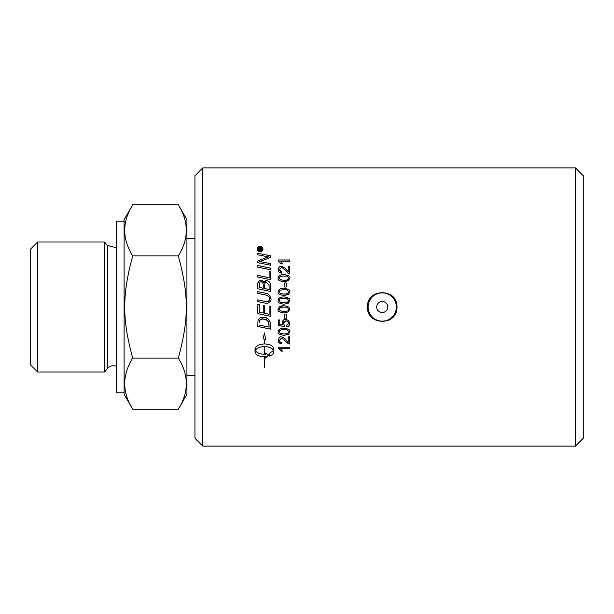 <?xml version="1.0" encoding="UTF-8"?>
<svg xmlns="http://www.w3.org/2000/svg" width="614" height="614" viewBox="0 0 614 614"><rect width="100%" height="100%" fill="white"/><g stroke="black" fill="none" stroke-linecap="round" stroke-linejoin="round"><path stroke-width="0.92" d="M124.105 392.783L116.238 392.783L116.238 221.217L124.105 221.217M132.716 409.177L124.105 394.257L124.105 219.743L132.716 204.823C122.063 221.854 122.063 238.884 132.716 255.915C122.063 294.981 122.063 319.019 132.716 358.085C122.063 375.116 122.063 392.146 132.716 409.177L178.313 409.177C188.958 392.146 188.958 375.116 178.313 358.085C188.958 319.019 188.958 294.981 178.313 255.915C188.958 238.884 188.958 221.854 178.313 204.823L132.716 204.823M178.313 204.823L186.925 219.743L186.925 394.257L178.313 409.177M132.716 358.085L178.313 358.085M132.716 255.915L178.313 255.915M37.654 242.008L30.7 248.962L30.7 365.038L37.654 371.992L104.533 371.992L104.533 242.008L37.654 242.008L37.654 371.992M116.238 366.259A7.867 7.867 0 0 0 107.412 368.553L104.533 371.992M396.045 310.024A14.13 14.13 0 0 0 385.262 293.193A14.13 14.13 0 0 0 368.438 303.976A14.13 14.13 0 0 0 379.222 320.807A14.13 14.13 0 0 0 396.045 310.024M387.641 308.182A5.534 5.534 0 0 0 380.565 301.727A5.534 5.534 0 0 0 378.516 311.091A5.534 5.534 0 0 0 387.641 308.182M278.265 269.684C278.418 267.527 279.454 266.415 281.373 266.33C283.783 267.067 285.333 268.118 286.04 269.5L288.189 271.595L288.189 266.276L289.516 266.276L289.516 273.414L288.557 273.261L285.372 270.636C283.545 268.471 282.202 267.481 281.335 267.65L279.401 269.684L281.649 271.825A140.575 3.554 95.7 0 0 281.504 273.169C278.886 272.37 277.812 271.196 278.265 269.646C278.971 266.921 280.007 265.801 281.373 266.292C283.783 267.029 285.333 268.088 286.04 269.469L288.189 271.565M288.189 266.315L289.516 266.315M279.401 269.715L279.401 269.684C279.838 271.365 280.583 272.071 281.649 271.795M279.401 278.18L280.199 279.685L283.99 280.383C286.124 279.639 286.661 281.757 288.572 278.188L288.572 278.165C286.646 274.619 286.124 276.722 283.99 275.985C277.774 276.53 280.337 277.267 279.401 278.18L280.199 279.662L283.99 280.352C290.199 279.8 287.636 279.071 288.572 278.165M283.99 274.635C288.872 275.44 290.775 276.63 289.701 278.188L288.549 280.659L283.99 281.749C279.071 280.92 277.16 279.723 278.265 278.165C278.18 275.855 280.091 274.665 283.99 274.635L283.99 274.604C288.872 275.417 290.775 276.599 289.701 278.165M278.265 278.165C278.18 275.824 280.091 274.635 283.99 274.604M286.147 318.298L284.766 318.298M286.147 314.076L286.147 318.305L284.766 318.305L284.766 314.076L286.147 314.076M289.516 343.97L288.557 343.817L285.372 341.2C283.545 339.02 282.202 338.015 281.335 338.184L279.401 340.263C279.838 341.96 280.583 342.666 281.649 342.389A140.452 3.715 95.7 0 1 281.504 343.725C279.37 343.487 278.288 342.32 278.265 340.202M281.504 343.725L281.504 343.756C278.886 342.965 277.812 341.791 278.265 340.233C278.971 337.47 280.007 336.334 281.373 336.833C283.783 337.585 285.333 338.652 286.04 340.049L288.189 342.151L288.189 336.81L289.516 336.81L289.516 344.001L288.557 343.848L285.372 341.231C283.545 339.043 282.202 338.038 281.335 338.214L279.401 340.263M281.649 342.389A140.575 3.715 95.6 0 1 281.504 343.756M257.796 261.004A861.427 266.683 -25 0 1 262.6 259.024L268.663 256.882L265.309 256.284A3361.143 1216.825 -167.4 0 0 257.796 254.833L257.796 253.29A3375.956 1247.057 12.6 0 1 270.605 255.746L270.605 257.35A929.573 296.961 155.9 0 0 263.206 260.267L259.515 261.572L262.792 262.14A3372.955 1047.722 12.3 0 1 270.605 263.675M257.796 253.336A3378.696 1248.116 12.6 0 1 270.605 255.792M259.515 261.572L262.792 262.101A3370.223 1046.832 12.3 0 1 270.605 263.636L270.605 265.225A3328.878 1008.303 -167.6 0 0 257.796 262.685L257.796 260.965A860.912 266.484 -25 0 1 262.6 258.978L268.663 256.844M269.147 271.319L270.605 271.611M257.796 275.417A3328.479 713.299 12.1 0 1 269.147 277.728L269.147 271.288L270.605 271.58L270.605 279.669A3328.878 670.795 -168 0 0 257.796 277.052L257.796 275.387A3325.785 712.693 12.1 0 1 269.147 277.705L269.147 277.705M257.796 291.673A3323.927 340.425 11.9 0 1 265.309 293.239C268.072 293.124 269.907 294.973 270.82 298.78C271.649 300.33 270.406 301.873 267.098 303.408L264.787 303.047A3351.596 110.374 -168.2 0 0 257.796 301.597L257.796 299.878A3341.25 148.22 11.8 0 1 265.662 301.512L267.121 301.712C268.564 301.581 269.323 300.637 269.408 298.872C269.638 296.815 268.118 295.48 264.841 294.843A3319.706 301.167 -168.1 0 0 257.796 293.369L257.796 291.665A3321.241 340.141 11.9 0 1 265.309 293.223C268.072 293.116 269.907 294.966 270.82 298.772M257.796 299.885A3343.951 148.35 11.8 0 1 265.662 301.52L267.121 301.712C268.97 301.044 269.73 300.1 269.408 298.864L269.408 298.864M264.312 346.595L264.312 346.557C259.753 346.757 256.759 348.038 255.332 350.41L255.332 350.448C256.759 352.804 259.753 354.078 264.312 354.263L264.312 346.595C259.753 346.787 256.759 348.069 255.332 350.448M264.312 339.289L263.122 338.79L264.312 339.289M255.017 351.715C255.562 354.777 258.663 356.473 264.312 356.803L264.312 356.849C258.663 356.511 255.562 354.815 255.017 351.753L255.017 349.136C255.562 346.027 258.663 344.3 264.312 343.94L264.312 339.319M263.122 338.79L264.457 332.926L265.801 339.972L264.603 339.442L264.603 343.94C270.26 344.293 273.36 346.027 273.905 349.136L273.905 351.753C273.79 353.633 272.286 355.084 269.385 356.105L269.385 353.51L273.591 350.41C272.163 348.038 269.162 346.749 264.603 346.557L264.603 354.263A16.409 15.434 180 0 0 265.394 354.232L265.394 353.012L268.778 354.992L265.394 358.031L265.394 356.78A16.417 15.335 180 0 1 264.603 356.803L264.603 367.287L264.312 356.849M265.394 356.818A16.409 15.319 0 0 1 264.603 356.849M265.394 357.993L268.778 354.953M273.591 350.448C272.163 348.069 269.162 346.787 264.603 346.595M264.603 339.419L265.785 339.941M269.385 356.059C271.887 355.406 273.399 353.956 273.905 351.715M259.246 325.082A3321.801 446.654 11.9 0 0 269.147 327.139L268.894 322.688L267.389 320.447C267.059 319.771 265.578 319.288 262.953 318.981C262.001 318.497 260.835 319.134 259.453 320.899L259.246 322.834M269.147 327.116L268.441 321.567M268.441 321.552L267.389 320.439L262.953 318.988C260.29 319.433 259.123 320.078 259.453 320.915M259.453 320.899L259.246 322.826M266.384 317.929L267.359 318.436M270.605 329.104A3331.549 487.654 -168.1 0 1 257.796 326.464M270.605 324.553L270.605 329.127A3328.878 487.247 -168.1 0 1 257.796 326.479L257.995 320.531C258.993 318.198 260.666 317.108 263.03 317.254C264.826 317.991 266.952 315.872 270.398 322.457L270.605 324.553M269.147 306.194L270.605 306.493L270.605 316.302A3331.549 186.748 -168.2 0 1 257.796 313.624L257.796 304.329L259.246 304.628L259.246 312.227A3285.668 130.467 11.9 0 0 263.245 313.063L263.245 305.618L264.695 305.918L264.695 313.37A3344.412 160.745 11.8 0 0 269.147 314.291L269.147 306.194L270.605 306.493M263.245 305.618L264.695 305.918M257.796 304.329L259.246 304.628M270.605 316.302A3328.878 186.595 -168.2 0 1 257.796 313.631M259.246 287.436L259.246 287.421A3261.66 439.524 12 0 1 263.276 288.281L263.276 285.556C263.252 283.077 262.477 281.887 260.935 281.987C260.075 281.573 259.515 282.44 259.246 284.589L259.246 287.421A3259.02 439.156 12 0 1 263.276 288.258M264.726 288.58L264.726 288.565A3372.771 426.922 11.8 0 1 269.147 289.486L269.07 284.873L266.56 282.417C265.355 282.248 264.741 283.169 264.726 285.188L264.726 288.565A3370.039 426.561 11.8 0 1 269.147 289.47M257.796 284.766L257.88 283.131C258.187 281.365 259.177 280.46 260.843 280.406C262.861 280.836 263.89 281.619 263.928 282.739L263.928 282.739C264.872 281.035 265.747 280.352 266.553 280.698C268.817 280.859 270.168 282.356 270.605 285.18L270.605 291.466A3328.878 394.909 -168.1 0 0 257.796 288.81L257.88 283.146C258.878 280.859 259.868 279.953 260.843 280.437L263.928 282.762L266.553 280.721C269.024 280.982 270.375 282.471 270.605 285.195M257.796 265.563A3331.549 942.306 12.3 0 1 270.605 268.118M270.605 268.088L270.605 269.73A3328.878 903.125 -167.7 0 0 257.796 267.159L257.796 265.524A3328.878 941.515 12.3 0 1 270.605 268.088M262.516 249.115L262.516 249.169C262.355 250.481 261.549 251.21 260.106 251.364C259.423 251.886 258.624 251.149 257.696 249.169L260.106 251.318L262.516 249.115L260.106 246.943L257.696 249.115M257.22 249.169C258.287 246.836 259.254 245.968 260.106 246.559C261.84 246.728 262.8 247.603 262.992 249.169M260.106 251.755C258.341 251.579 257.381 250.696 257.22 249.115C257.381 247.542 258.341 246.674 260.106 246.506C261.856 246.659 262.823 247.526 262.992 249.115C262.823 250.719 261.856 251.594 260.106 251.755M259.016 249.821L259.952 249.867L259.476 248.57L259.016 249.821L259.952 249.821M260.382 249.821L261.702 249.867L261.702 250.274L258.594 250.274L259.438 248.14L260.313 248.954L261.702 247.956L260.382 249.553L261.702 249.821L261.702 250.274M260.474 248.708L261.702 247.902L261.702 248.455M258.594 250.274L259.438 248.094L260.313 248.9M282.394 351.116L281.074 351.116C279.953 349.228 279.017 348.199 278.265 348.038M289.516 348.499L280.752 348.499L282.409 351.154L281.074 351.154L278.265 348.069L278.265 347.225L289.516 347.225L289.516 348.537L280.752 348.537M280.199 333.279L283.99 333.978C290.199 333.425 287.636 332.696 288.572 331.775C286.646 328.206 286.124 330.324 283.99 329.58C282.079 328.974 280.544 329.71 279.401 331.775L280.199 333.279M288.572 331.76C286.646 328.183 286.124 330.301 283.99 329.557C277.774 330.132 280.337 330.877 279.401 331.798M289.701 331.76L288.549 334.254L283.99 335.344C279.071 334.523 277.16 333.325 278.265 331.76M288.549 334.277L283.99 335.367C279.071 334.546 277.16 333.348 278.265 331.775C278.18 329.419 280.091 328.221 283.99 328.183C288.872 329.004 290.775 330.202 289.701 331.775L288.549 334.254M289.701 323.202C289.608 325.313 288.565 326.51 286.577 326.778A139.954 1.589 -94.7 0 1 286.462 325.366L288.572 323.225C288.073 321.429 287.16 320.638 285.832 320.869L283.284 323.233L284.382 325.267L284.213 326.533A4060.766 545.339 -169.2 0 1 278.449 325.458L278.449 319.94L279.769 319.94L279.769 324.384L282.778 324.983L282.072 322.88C282.609 320.378 283.814 319.219 285.702 319.41L288.342 320.293L289.701 323.217C289.194 325.796 288.158 326.986 286.577 326.794A140.076 1.589 -94.7 0 1 286.454 325.366M282.778 324.983L282.072 322.864M288.572 323.225L288.572 323.21C288.488 321.759 287.575 320.976 285.832 320.853C283.845 321.291 282.993 322.089 283.284 323.24L283.284 323.24M284.382 325.267L284.213 326.548A4057.419 544.871 -169.2 0 1 278.449 325.474M280.383 307.645L279.401 309.303L280.199 310.814L283.99 311.521C290.199 310.96 287.636 310.216 288.572 309.287C286.646 305.657 286.124 307.814 283.99 307.054L280.836 307.437M288.572 309.279C286.646 305.657 286.124 307.814 283.99 307.054C277.774 307.622 280.337 308.366 279.401 309.303M289.701 309.279L288.549 311.828L283.99 312.933C279.071 312.096 277.16 310.876 278.265 309.279M279.147 307L281.035 305.972L283.99 305.634L288.81 307L289.701 309.287L288.549 311.828L283.99 312.94C279.071 312.096 277.16 310.884 278.265 309.287L279.147 307L283.99 305.634L288.81 307M279.401 300.599L280.199 302.111L283.99 302.817C286.124 302.065 286.661 304.229 288.572 300.584L288.572 300.584C286.646 296.953 286.124 299.11 283.99 298.35C277.774 298.918 280.337 299.663 279.401 300.599L280.199 302.111L283.99 302.817C290.199 302.257 287.636 301.512 288.572 300.584M278.265 300.584C278.18 298.189 280.091 296.976 283.99 296.938C288.872 297.775 290.775 298.987 289.701 300.584L288.549 303.124L283.99 304.237C279.071 303.393 277.16 302.172 278.265 300.584C278.18 298.197 280.091 296.984 283.99 296.946C288.872 297.767 290.775 298.987 289.701 300.584M279.401 291.919L280.199 293.423L283.99 294.137C286.124 293.385 286.661 295.541 288.572 291.911L288.572 291.903C286.646 288.296 286.124 290.437 283.99 289.685C277.774 290.245 280.337 290.99 279.401 291.919L280.199 293.431L283.99 294.129C290.199 293.569 287.636 292.824 288.572 291.903M283.99 288.296C288.872 289.125 290.775 290.33 289.701 291.911L288.549 294.436L283.99 295.541C279.071 294.705 277.16 293.492 278.265 291.903C278.18 289.539 280.091 288.334 283.99 288.296L283.99 288.281C288.872 289.102 290.775 290.315 289.701 291.903M278.265 291.903C278.18 289.524 280.091 288.319 283.99 288.281M284.766 282.893L286.147 282.893M286.147 282.87L286.147 287.053L284.766 287.053L284.766 282.87L286.147 282.87M278.265 260.006L289.516 260.006M280.752 261.257L282.409 263.866L281.074 263.866L278.265 260.796L278.265 259.96L289.516 259.96L289.516 261.257L280.752 261.257L282.409 263.905M575.433 307L575.433 446.117L202.812 446.117L202.812 167.883L575.433 167.883L575.433 307M367.494 307C366.589 287.974 397.895 287.974 396.989 307C397.895 326.026 366.589 326.026 367.494 307M202.812 167.883L194.945 175.75L194.945 438.25L202.812 446.117M575.433 446.117L583.3 438.25L583.3 175.75L575.433 167.883M387.887 320.623A14.751 14.751 0 0 0 395.869 312.649M104.533 242.008L107.412 245.446L107.412 368.553M107.412 245.446L116.238 247.741M186.925 375.576L194.945 375.576M186.925 238.424L194.945 238.424"/></g></svg>
